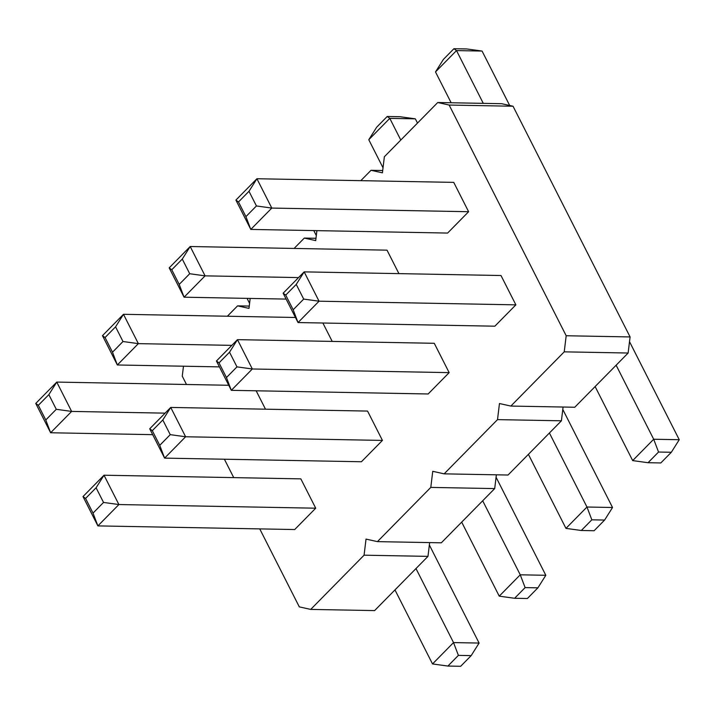 <?xml version="1.0" encoding="UTF-8"?>
<svg xmlns="http://www.w3.org/2000/svg" width="715" height="715" viewBox="0 0 715 715"><rect width="100%" height="100%" fill="white"/><g stroke="black" fill="none" stroke-linecap="round" stroke-linejoin="round"><path stroke-width="1.07" d="M259.742 528.894L299.308 606.874L310.703 609.412L374.606 610.592L427.981 556.368L364.078 555.189L366.026 539.092L377.422 541.63L430.796 487.407L432.745 471.31L444.14 473.848L497.515 419.625L499.463 403.528L510.859 406.066L564.233 351.843L566.182 335.746L449.136 105.042L437.741 102.513L384.366 156.737L382.418 172.824L371.022 170.295L360.816 180.663M496.362 474.814L494.7 488.586L441.325 542.81L377.422 541.63M437.741 102.513L501.644 103.693L513.039 106.231L449.136 105.042M510.859 406.066L574.762 407.246L628.136 353.022L630.085 336.935L513.039 106.231M444.14 473.848L508.043 475.028L561.418 420.804L563.08 407.032M427.981 556.368L429.644 542.596M494.7 488.586L430.796 487.407M316.906 230.641L315.699 240.606L304.304 238.077L294.097 248.445M250.187 298.423L248.981 308.388L237.586 305.859L227.379 316.227M183.469 366.205L182.262 376.17L186.481 384.482M224.394 459.227L233.733 477.62M310.703 609.412L364.078 555.189M265.488 409.186L256.158 390.792M93.022 513.111L85.586 498.444L83.003 496.568L97.883 525.9L118.896 504.549L103.532 502.439L93.022 513.111L97.883 525.9L294.705 529.538L315.717 508.195L118.896 504.549L104.015 475.216L300.836 478.862L315.717 508.195M159.74 445.329L152.304 430.662L149.712 428.786L164.602 458.118L185.614 436.767L170.25 434.657L159.74 445.329L164.602 458.118L361.424 461.756L382.436 440.413L185.614 436.767L170.733 407.434L367.555 411.08L382.436 440.413M332.207 341.404L322.876 323.01M500.992 275.516L515.873 304.849L319.051 301.203L304.17 271.87L500.992 275.516M293.177 309.765L303.687 299.084L319.051 301.203L298.03 322.554L283.149 293.221L285.732 295.098L293.177 309.765L298.03 322.554L494.86 326.192L515.873 304.849M226.458 377.547L219.013 362.88L216.43 361.004L231.311 390.336L252.332 368.985L236.969 366.875L226.458 377.547L231.311 390.336L428.142 393.974L449.154 372.631L252.332 368.985L237.452 339.652L434.273 343.298L449.154 372.631M398.925 273.622L387.021 250.161L190.199 246.523L205.08 275.856L298.539 277.581M248.99 191.289L238.488 201.961L235.905 200.084L256.917 178.741L248.99 191.289L256.435 205.956L271.798 208.074L250.786 229.417L447.608 233.063L468.62 211.712L453.739 182.379L256.917 178.741L271.798 208.074L468.62 211.712M630.085 336.935L566.182 335.746M382.695 170.51L371.022 170.295M628.136 353.022L564.233 351.843M315.985 238.292L304.304 238.077M561.418 420.804L497.515 419.625M249.267 306.074L237.586 305.859M247.059 298.37L249.589 303.366M313.778 230.588L316.307 235.584M496.076 477.236L545.813 575.28L520.252 574.806L499.24 596.158L461.684 522.129M545.813 575.28L537.895 587.837L525.114 587.596L520.252 574.806L482.697 500.786M429.358 545.018L479.095 643.062L453.533 642.588L432.521 663.94L394.966 589.911M479.095 643.062L471.176 655.619L458.395 655.378L453.533 642.588L415.978 568.568M629.513 341.672L679.25 439.716L653.689 439.242L632.677 460.594L595.121 386.565M679.25 439.716L671.322 452.273L658.542 452.032L653.689 439.242L616.133 365.222M562.794 409.454L612.532 507.498L586.97 507.024L565.958 528.376L528.403 454.347M612.532 507.498L604.613 520.055L591.832 519.814L586.97 507.024L549.415 433.004M509.679 105.48L482.071 51.06L456.51 50.586L483.277 103.353M482.071 51.06L466.707 48.942L453.927 48.709L456.51 50.586L435.498 71.938L451.138 102.763M417.497 123.069L415.352 118.842L389.791 118.368L400.793 140.051M415.352 118.842L399.989 116.724L387.208 116.491L389.791 118.368L368.779 139.72L383.026 167.802M228.746 385.269L56.762 382.087L71.643 411.42L165.102 413.145M48.843 394.635L38.333 405.316L35.75 403.43L56.762 382.087L48.843 394.635L56.279 409.302L71.643 411.42L50.631 432.763L152.697 434.657M35.75 403.43L50.631 432.763L45.778 419.982L56.279 409.302M83.003 496.568L104.015 475.216L96.087 487.773L103.532 502.439M149.712 428.786L170.733 407.434L162.805 419.991L170.25 434.657M295.465 317.487L123.481 314.305L102.468 335.648L117.349 364.981L219.416 366.875M102.468 335.648L105.051 337.534L115.562 326.853L123.481 314.305L138.361 343.638L231.821 345.363M115.562 326.853L122.998 341.52L138.361 343.638L117.349 364.981L112.496 352.2L105.051 337.534M283.149 293.221L304.17 271.87L296.242 284.418L303.687 299.084M216.43 361.004L237.452 339.652L229.524 352.209L236.969 366.875M182.28 259.071L171.77 269.743L179.206 284.409L184.068 297.199L205.08 275.856L189.716 273.738L182.28 259.071L190.199 246.523L169.187 267.866L184.068 297.199L286.134 299.093M235.905 200.084L250.786 229.417L245.924 216.627L256.435 205.956M499.24 596.158L514.603 598.276L525.114 587.596M537.895 587.837L527.384 598.509L514.603 598.276M432.521 663.94L447.885 666.058L458.395 655.378M471.176 655.619L460.666 666.291L447.885 666.058M632.677 460.594L648.04 462.712L658.542 452.032M671.322 452.273L660.821 462.945L648.04 462.712M565.958 528.376L581.322 530.494L591.832 519.814M604.613 520.055L594.102 530.727L581.322 530.494M435.498 71.938L443.416 59.381L453.927 48.709M368.779 139.72L376.698 127.163L387.208 116.491M38.333 405.316L45.778 419.982M85.586 498.444L96.087 487.773M152.304 430.662L162.805 419.991M122.998 341.52L112.496 352.2M285.732 295.098L296.242 284.418M219.013 362.88L229.524 352.209M171.77 269.743L169.187 267.866M189.716 273.738L179.206 284.409M238.488 201.961L245.924 216.627"/></g></svg>
